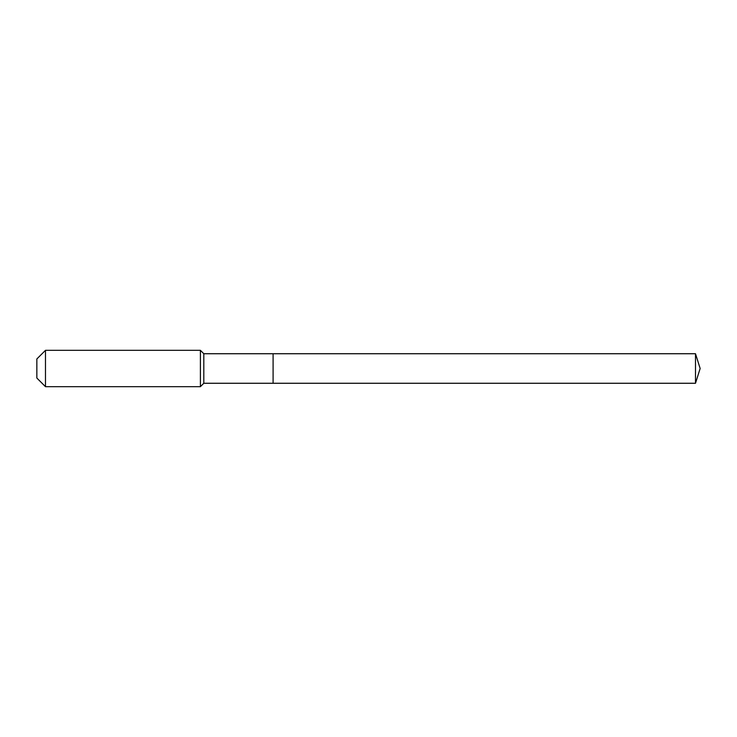 <?xml version="1.0" encoding="UTF-8"?>
<svg xmlns="http://www.w3.org/2000/svg" width="737" height="737" viewBox="0 0 737 737"><rect width="100%" height="100%" fill="white"/><g stroke="black" fill="none" stroke-linecap="round" stroke-linejoin="round"><path stroke-width="1.11" d="M695.498 383.268L695.498 353.732L700.15 368.5L695.498 383.268L273.095 383.268L695.498 383.268L700.15 368.5L695.498 383.268L273.095 383.268L273.095 353.732L203.808 353.732L200.4 350.324L45.482 350.324L36.85 358.956L36.85 378.044L45.482 386.676L45.482 350.324M700.15 368.5L695.498 353.732L273.095 353.732L273.095 383.268L203.808 383.268L203.808 353.732M203.808 383.268L200.4 386.676L200.4 350.324M200.4 386.676L45.482 386.676M695.498 353.732L273.095 353.732"/></g></svg>
